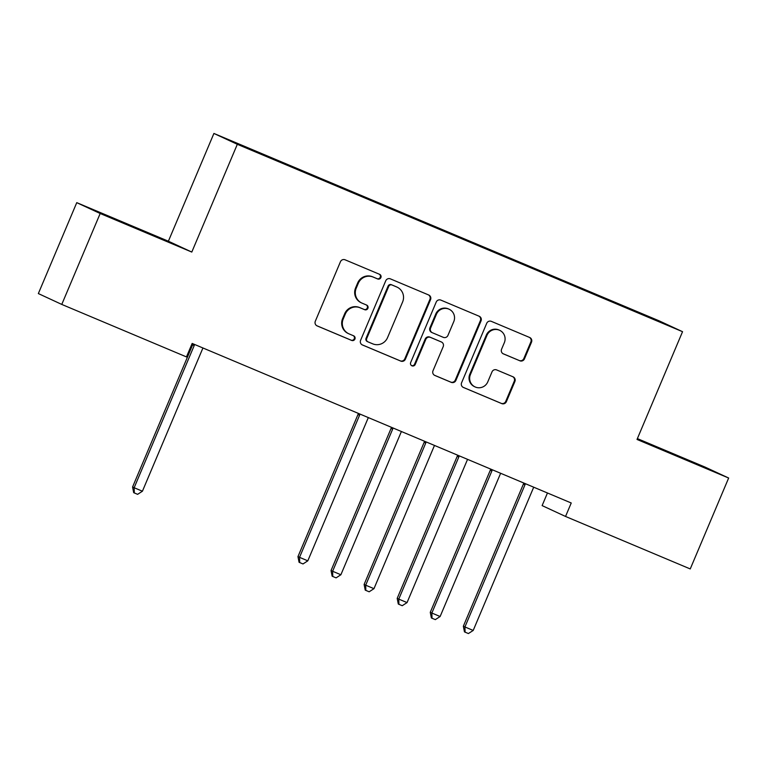 <?xml version="1.0" encoding="UTF-8"?>
<svg xmlns="http://www.w3.org/2000/svg" width="767" height="767" viewBox="0 0 767 767"><rect width="100%" height="100%" fill="white"/><g stroke="black" fill="none" stroke-linecap="round" stroke-linejoin="round"><path stroke-width="1.15" d="M380.883 277.587A2.512 2.464 114.9 0 0 379.579 274.318L345.083 259.802A3.586 3.519 114.9 0 0 340.443 261.739L315.314 321.239A3.586 3.519 114.9 0 0 317.164 325.908L351.66 340.433A2.512 2.464 114.9 0 0 354.91 339.072A2.512 2.464 114.9 0 0 353.616 335.802L349.148 333.923A11.486 11.275 114.9 0 1 343.223 318.967L345.323 314.01A11.486 11.275 114.9 0 1 360.174 307.807L364.641 309.686A2.512 2.464 114.9 0 0 367.892 308.334A2.512 2.464 114.9 0 0 366.597 305.055L362.129 303.176A11.486 11.275 114.9 0 1 356.214 288.229L358.304 283.272A11.486 11.275 114.9 0 1 373.165 277.069L377.632 278.948A2.512 2.464 114.9 0 0 380.883 277.587M361.775 303.023L361.142 302.725A11.486 11.275 114.9 0 1 355.581 287.932L357.671 282.975A11.486 11.275 114.9 0 1 372.532 276.772L377 278.651A2.512 2.464 114.9 0 0 379.262 274.183M316.79 325.726L351.027 340.136A2.512 2.464 114.9 0 0 353.29 335.668M348.784 333.76L348.151 333.472A11.486 11.275 114.9 0 1 342.59 318.679L344.69 313.722A11.486 11.275 114.9 0 1 359.541 307.519L364.009 309.398A2.512 2.464 114.9 0 0 367.259 308.037A2.512 2.464 114.9 0 0 366.271 304.921M519.825 360.787A3.586 3.519 114.9 0 0 524.465 358.851L531.512 342.159A3.586 3.519 114.9 0 0 529.661 337.49L491.35 321.363A3.586 3.519 114.9 0 0 486.709 323.3L461.581 382.8A3.586 3.519 114.9 0 0 463.431 387.469L501.743 403.595A3.586 3.519 114.9 0 0 506.383 401.659L514.897 381.496A3.586 3.519 114.9 0 0 513.046 376.818L496.652 369.924A3.586 3.519 114.9 0 0 492.011 371.861L487.783 381.861A9.597 9.425 114.9 0 1 475.061 386.913A9.597 9.425 114.9 0 1 470.42 374.545L486.959 335.38A9.597 9.425 114.9 0 1 499.681 330.328A9.597 9.425 114.9 0 1 504.331 342.686L501.57 349.215A3.586 3.519 114.9 0 0 503.42 353.894L519.192 360.5A3.586 3.519 114.9 0 0 523.832 358.553L530.879 341.861A3.586 3.519 114.9 0 0 529.403 337.375M571.233 502.989L192.162 343.443L186.467 356.914L61.772 304.422L100.18 213.494L191.798 252.065L237.319 144.301L682.544 331.689L637.022 439.453L728.65 478.023L690.242 568.941L565.538 516.459L571.233 502.989M430.546 299.657A3.586 3.519 114.9 0 0 428.695 294.988L390.374 278.862A3.586 3.519 114.9 0 0 385.734 280.799L360.605 340.299A3.586 3.519 114.9 0 0 362.455 344.977L400.767 361.094A3.586 3.519 114.9 0 0 405.407 359.157L430.546 299.657L429.913 299.37A3.586 3.519 114.9 0 0 428.427 294.873M440.862 300.108L479.174 316.234A3.586 3.519 114.9 0 1 481.024 320.913L455.895 380.413A3.586 3.519 114.9 0 1 451.255 382.35L434.851 375.447A3.586 3.519 114.9 0 1 433 370.777L443.201 346.646A3.586 3.519 114.9 0 0 441.351 341.967L430.469 337.394A3.586 3.519 114.9 0 0 425.829 339.33L415.215 364.459A2.512 2.464 114.9 0 1 411.889 365.782A2.512 2.464 114.9 0 1 410.671 362.542L436.222 302.054A3.586 3.519 114.9 0 1 440.862 300.108M237.319 144.301L213.907 133.448L659.131 320.836L682.544 331.689M285.429 164.349L285.64 163.831L231.653 141.205L280.032 162.077L628.365 308.689M285.64 163.831L301.038 170.82M318.506 178.27L318.717 177.752L301.124 170.447M318.717 177.752L334.115 184.742M351.583 192.191L351.794 191.673L334.201 184.368M351.794 191.673L367.192 198.672M384.66 206.112L384.871 205.604L367.278 198.289M384.871 205.604L400.269 212.593M417.737 220.033L417.948 219.525L400.355 212.21M417.948 219.525L433.345 226.514M450.814 233.954L451.025 233.446L433.432 226.131M451.025 233.446L466.422 240.435M483.891 247.885L484.111 247.367L466.509 240.052M484.111 247.367L499.499 254.356M516.968 261.806L517.188 261.288L499.585 253.973M517.188 261.288L532.576 268.277M550.044 275.727L550.265 275.209L532.662 267.894M550.265 275.209L565.663 282.198M583.121 289.648L583.342 289.13L565.739 281.825M583.342 289.13L598.739 296.12M616.198 303.569L616.419 303.051L598.816 295.746M616.419 303.051L664.797 323.923L628.413 308.612M547.456 492.98L542.125 505.606L565.538 516.459M728.65 478.023L705.228 467.17L637.387 438.609M191.798 252.065L168.385 241.212L76.758 202.651L100.18 213.494M76.758 202.651L38.35 293.569L61.772 304.422M168.385 241.212L213.907 133.448M127.418 224.29L158.98 237.78L127.303 224.578M677.99 456.375L646.437 442.885L677.99 456.375M362.082 344.786L400.134 360.806A3.586 3.519 114.9 0 0 404.775 358.87L429.913 299.37M391.995 284.988A2.512 2.464 114.9 0 0 388.744 286.35L366.684 338.573A2.512 2.464 114.9 0 0 367.978 341.852L372.685 343.827A11.486 11.275 114.9 0 0 387.546 337.624L402.627 301.92A11.486 11.275 114.9 0 0 396.702 286.973L391.362 284.701A2.512 2.464 114.9 0 0 388.112 286.053L388.744 286.35M367.345 341.555A2.512 2.464 114.9 0 1 366.051 338.285L388.112 286.053M397.066 287.136L396.434 286.839A11.486 11.275 114.9 0 0 396.069 286.676L396.702 286.973M391.362 284.701L396.069 286.676M434.486 375.264L450.622 382.052A3.586 3.519 114.9 0 0 455.262 380.116L480.391 320.616A3.586 3.519 114.9 0 0 478.915 316.129M440.939 341.785A3.586 3.519 114.9 0 0 440.718 341.679L429.836 337.096A3.586 3.519 114.9 0 0 425.196 339.043L414.583 364.162L415.215 364.459M411.582 365.61A2.512 2.464 114.9 0 0 414.583 364.162M453.776 321.603A9.597 9.425 114.9 0 0 449.126 309.235A9.597 9.425 114.9 0 0 436.404 314.297L430.575 328.094A3.586 3.519 114.9 0 0 432.425 332.763L443.307 337.346A3.586 3.519 114.9 0 0 447.947 335.409L453.776 321.603M449.126 309.235L448.494 308.948A9.597 9.425 114.9 0 0 435.771 314L436.404 314.297M432.31 332.715L431.677 332.427A3.586 3.519 114.9 0 1 429.942 327.797L435.771 314M503.056 353.702L519.192 360.5M499.681 330.328L499.049 330.031A9.597 9.425 114.9 0 0 486.326 335.083L486.959 335.38M475.061 386.913L474.428 386.616A9.597 9.425 114.9 0 1 469.788 374.258L486.326 335.083M463.057 387.287L501.11 403.308A3.586 3.519 114.9 0 0 505.75 401.362L514.264 381.199A3.586 3.519 114.9 0 0 512.787 376.712M192.881 343.75A3.653 3.586 -65.1 0 1 192.603 344.891L132.576 487.007L134.158 487.735L142.422 491.216L202.459 349.1A3.653 3.586 -65.1 0 1 203.121 348.055M194.473 344.412A3.653 3.586 -65.1 0 1 194.185 345.62L134.158 487.735L134.311 492.941L133.679 492.644L132.576 487.007M142.422 491.216L137.619 494.332L134.311 492.941M358.275 413.355A3.653 3.586 -65.1 0 1 357.988 414.496L297.96 556.612L299.542 557.35L307.807 560.83L367.844 418.715A3.653 3.586 -65.1 0 1 368.515 417.67M359.857 414.027A3.653 3.586 -65.1 0 1 359.57 415.235L299.542 557.35L299.696 562.556L299.063 562.259L297.96 556.612M307.807 560.83L303.003 563.946L299.696 562.556M391.352 427.277A3.653 3.586 -65.1 0 1 391.065 428.427L331.037 570.543L332.619 571.271L340.884 574.751L400.92 432.636A3.653 3.586 -65.1 0 1 401.592 431.591M392.934 427.948A3.653 3.586 -65.1 0 1 392.646 429.156L332.619 571.271L332.773 576.477L332.14 576.18L331.037 570.543M340.884 574.751L336.08 577.867L332.773 576.477M424.429 441.198A3.653 3.586 -65.1 0 1 424.141 442.348L364.114 584.464L365.696 585.192L373.97 588.673L433.997 446.557A3.653 3.586 -65.1 0 1 434.668 445.512M426.011 441.869A3.653 3.586 -65.1 0 1 425.733 443.077L365.696 585.192L365.849 590.398L365.217 590.101L364.114 584.464M373.97 588.673L369.157 591.788L365.849 590.398M457.506 455.119A3.653 3.586 -65.1 0 1 457.228 456.269L397.191 598.385L398.773 599.113L407.047 602.594L467.074 460.478A3.653 3.586 -65.1 0 1 467.745 459.433M459.088 455.79A3.653 3.586 -65.1 0 1 458.81 456.998L398.773 599.113L398.926 604.319L398.294 604.022L397.191 598.385M407.047 602.594L402.234 605.709L398.926 604.319M490.583 469.049A3.653 3.586 -65.1 0 1 490.305 470.19L430.268 612.306L431.85 613.034L440.124 616.515L500.151 474.399A3.653 3.586 -65.1 0 1 500.822 473.354M492.165 469.711A3.653 3.586 -65.1 0 1 491.887 470.919L431.85 613.034L432.013 618.24L431.37 617.943L430.268 612.306M440.124 616.515L435.32 619.631L432.013 618.24M523.66 482.97A3.653 3.586 -65.1 0 1 523.382 484.111L463.345 626.227L464.927 626.955L473.201 630.445L533.228 488.32A3.653 3.586 -65.1 0 1 533.899 487.275M525.242 483.632A3.653 3.586 -65.1 0 1 524.964 484.84L464.927 626.955L465.09 632.161L464.457 631.864L463.345 626.227M473.201 630.445L468.397 633.552L465.09 632.161M372.532 276.772L373.165 277.069M357.671 282.975L358.304 283.272M355.581 287.932L356.214 288.229M364.009 309.398L364.641 309.686M359.541 307.519L360.174 307.807M344.69 313.722L345.323 314.01M342.59 318.679L343.223 318.967M351.027 340.136L351.66 340.433M377 278.651L377.632 278.948M404.775 358.87L405.407 359.157M400.134 360.806L400.767 361.094M366.051 338.285L366.684 338.573M480.391 320.616L481.024 320.913M455.262 380.116L455.895 380.413M450.622 382.052L451.255 382.35M440.718 341.679L441.351 341.967M429.836 337.096L430.469 337.394M425.196 339.043L425.829 339.33M429.942 327.797L430.575 328.094M469.788 374.258L470.42 374.545M514.264 381.199L514.897 381.496M505.75 401.362L506.383 401.659M501.11 403.308L501.743 403.595M530.879 341.861L531.512 342.159M523.832 358.553L524.465 358.851M192.603 344.891L194.185 345.62M357.988 414.496L359.57 415.235M391.065 428.427L392.646 429.156M424.141 442.348L425.733 443.077M457.228 456.269L458.81 456.998M490.305 470.19L491.887 470.919M523.382 484.111L524.964 484.84M367.268 341.516L367.901 341.814M440.824 341.727L441.456 342.024"/></g></svg>
